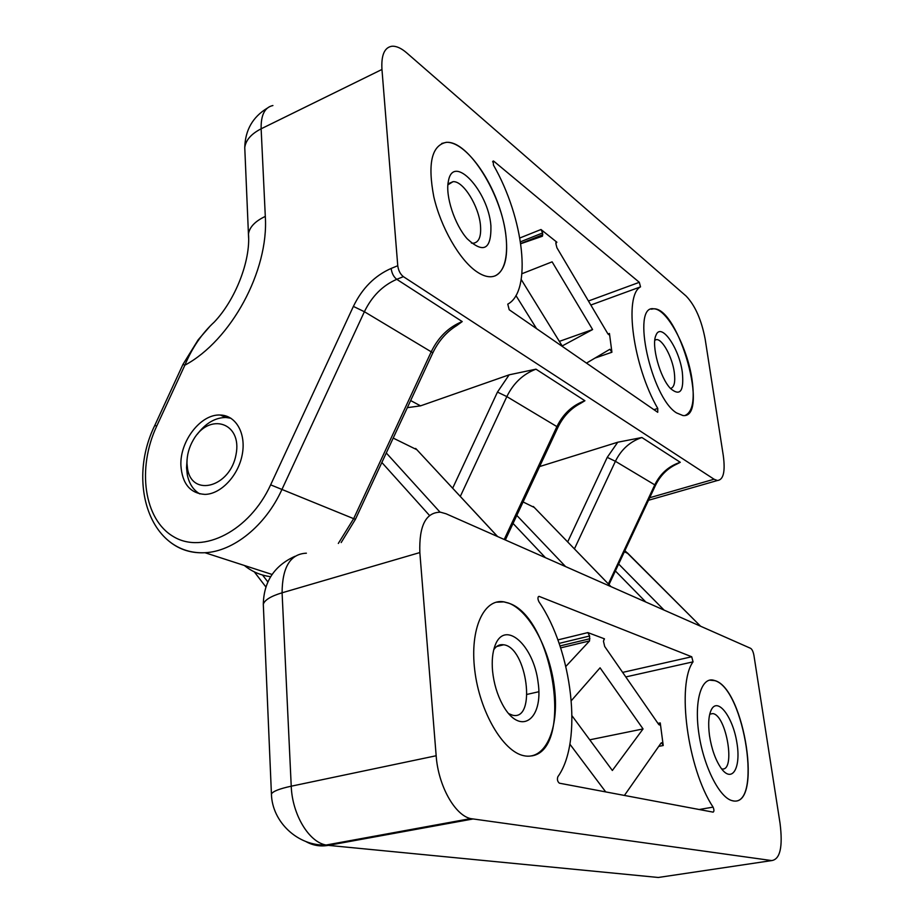 <?xml version="1.0" encoding="UTF-8"?>
<svg xmlns="http://www.w3.org/2000/svg" width="924" height="924" viewBox="0 0 924 924"><rect width="100%" height="100%" fill="white"/><g stroke="black" fill="none" stroke-linecap="round" stroke-linejoin="round"><path stroke-width="1.39" d="M586.486 363.109L609.898 349.26L611.919 352.24L609.447 333.483L608.939 334.777L607.865 333.807L556.929 247.782L555.855 243.497L556.872 242.215L540.99 229.51L542.619 232.952L542.434 236.221L520.766 243.728M559.366 341.383L592.596 329.556L562.185 345.957L521.217 279.51M521.956 273.712L552.113 261.839L592.596 329.556M536.555 328.632L515.938 295.553M265.303 216.412C268.965 270.732 230.954 340.529 184.858 365.199L156.641 426.287L154.874 425.236L182.998 364.333L184.858 365.199C192.134 347.782 201.94 333.402 214.287 322.049C235.066 300.231 250.739 261.111 248.475 233.911C249.572 227.027 255.174 221.194 265.303 216.412L261.134 128.806L381.959 69.462L397.759 265.731C398.44 270.57 400.311 274.22 403.372 276.646L714.067 479.221L717.394 480.515C723.446 479.903 725.409 471.61 723.296 455.624L705.162 339.12C701.478 319.843 695.137 305.498 686.139 296.073L406.676 52.853C401.143 48.083 396.188 45.888 391.811 46.258C384.419 47.494 381.127 55.232 381.959 69.462M180.908 465.592C182.236 483.829 190.252 493.428 204.943 494.398C220.824 494.213 238.334 475.721 242.227 454.631C246.338 433.541 235.978 415.338 220.374 415.038C200.901 413.709 179.695 441.129 180.908 465.592M199.873 493.936C193.335 490.159 189.143 483.772 187.295 474.774L186.544 467.775L187.11 459.032M197.286 434.257C205.694 423.169 215.223 417.579 225.883 417.475L230.919 418.237M452.668 488.195L497.459 392.088L509.136 374.832L420.536 405.855L407.345 407.657M539.616 466.562L617.74 442.226L641.891 437.514L680.283 462.3C668.884 466.008 660.394 473.504 654.816 484.777L608.373 583.933M608.997 584.58L655.509 485.308C660.36 475.444 667.475 468.364 676.83 464.079L680.283 462.3M338.323 543.439L353.649 518.664L355.463 519.253L432.859 352.795C438.611 340.933 446.511 331.901 456.583 325.687L462.219 321.575C448.694 327.084 438.403 337.098 431.323 351.605L353.649 518.664L270.64 484.846L353.384 306.41C362.162 288.311 374.74 275.664 391.141 268.445L397.759 265.731M509.136 374.832L535.978 369.173L584.915 400.75C572.522 405.209 563.201 413.779 556.964 426.472L504.215 539.466M505.336 539.962L557.969 427.246C563.247 416.435 570.778 408.477 580.549 403.372L584.915 400.75M507.773 304.146L509.205 309.748L657.726 412.3L657.761 408.454C633.056 365.996 623.677 295.588 640.517 286.867L639.316 282.317L493.878 161.273L493.173 160.961L493.462 165.107C523.908 218.029 532.42 291.141 507.773 304.146M476.264 271.379C459.459 259.69 440.783 227.327 433.783 196.685C427.512 163.513 431.681 145.403 446.292 142.331C463.478 141.303 488.496 173.377 499.907 208.928C511.607 244.479 507.68 276.9 490.24 276.773C486.012 276.738 481.358 274.948 476.264 271.379M676.541 412.913C651.05 397.539 631.011 304.735 653.661 308.789C679.059 307.461 709.748 418.872 682.975 415.546L676.541 412.913M441.741 143.451L446.165 142.388C468.41 139.951 502.46 195.68 506.109 237.433C508.119 258.408 504.412 271.24 494.987 275.941M651.201 309.193L653.557 308.824C666.793 308.246 687.606 347.401 692.053 379.787C694.802 399.953 692.596 411.781 685.435 415.28M447.909 184.835L453.003 181.682C463.086 180.55 478.909 206.075 480.468 225.387C481.369 236.602 478.921 242.55 473.134 243.231L471.402 243.058M490.91 225.803C491.429 249.561 483.541 253.892 467.221 238.819C454.689 224.867 445.125 195.726 448.383 181.266C453.095 152.645 488.438 191.21 490.91 225.803M654.839 340.02L656.571 339.57C662.612 339.281 672.279 357.253 674.266 372.199C675.513 382.097 674.254 387.514 670.489 388.473M682.328 372.337C684.118 391.187 680.191 396.592 670.547 388.542C660.025 377.962 651.05 345.195 655.948 335.32C660.856 321.621 679.232 348.002 682.328 372.337M493.739 649.745C496.407 645.807 499.699 644.155 503.649 644.779C526.934 647.204 536.775 721.194 512.612 715.222L508.581 713.594M492.573 671.136C491.672 660.903 492.515 652.332 495.091 645.426C504.92 619.115 533.668 645.229 538.091 682.339C543.751 719.865 519.993 737.029 502.517 704.562C497.158 694.501 493.843 683.356 492.573 671.136M496.061 602.217L503.823 601.882L508.547 603.141C552.587 616.377 574.254 749.179 531.924 755.878M712.739 713.582L709.736 714.194L712.739 713.582C726.576 714.887 736.058 772.637 721.609 768.86M709.516 735.712C707.946 723.631 708.65 714.772 711.642 709.147C718.191 697.366 732.94 717.405 736.867 742.561C741.256 767.856 732.143 783.806 721.043 768.098C715.465 759.886 711.619 749.087 709.516 735.712M709.609 680.145L714.933 680.665C744.571 689.015 762.935 808.87 732.328 800.727M508.685 603.106C529.926 611.087 550.565 650.762 554.666 689.743C559.055 728.77 545.541 760.614 523.735 755.693C502.979 751.547 479.568 711.572 474.74 670.166C469.658 628.701 483.98 598.186 503.973 601.847L508.685 603.106M715.061 680.641C744.686 688.992 763.062 808.858 732.455 800.715C719.923 798.278 704.042 767.463 699.075 734.938C693.936 702.379 700.854 677.569 713.051 680.087L715.061 680.641M713.074 807.126C687.398 768.479 676.518 684.187 693.046 661.85L691.718 656.768L539.062 596.361C537.618 597.019 537.583 598.833 538.946 601.79C572.279 650.242 583.344 741.429 557.819 776.795C556.999 779.533 557.53 781.669 559.401 783.194L713.132 812.138C714.194 811.445 714.183 809.771 713.074 807.126L699.156 809.505M750.635 648.336L446.061 513.779L440.529 512.208C425.872 512.219 418.976 525.664 419.843 552.564L436.163 755.751C438.195 785.469 454.735 815.153 470.628 818.606L771.725 860.579C780.168 859.262 782.951 846.881 780.064 823.446L753.926 655.359C753.222 651.674 752.124 649.329 750.635 648.336M624.416 795.437L661.099 743L661.653 742.746L663.224 745.518L660.244 722.914L659.413 724.994L658.65 724.37L604.689 646.477L603.441 641.152L604.458 638.831L587.86 632.594L589.604 636.001L589.558 640.921L565.846 666.423M571.344 700.646L600.069 667.821L643.058 728.932L612.358 770.477L572.037 715.811M605.717 791.914L569.877 744.166M589.743 739.812L643.058 728.932M186.971 463.398C186.867 455.255 188.981 447.424 193.324 439.905C209.101 411.85 242.55 422.383 236.024 454.608C230.261 486.96 192.273 497.516 187.584 469.034L186.971 463.398M520.743 243.532L542.827 234.719M520.478 241.799L542.619 232.952M244.964 152.379L244.756 147.517C245.796 140.101 251.259 133.865 261.134 128.806C260.834 115.026 264.761 107.276 272.915 105.532M594.975 358.085L611.919 352.24M607.992 333.991L609.447 333.483M555.855 242.608L556.872 242.215M519.842 237.988L540.99 229.51M248.614 238.126L244.756 147.517C245.241 130.122 252.714 117.025 267.163 108.224M353.384 306.41L364.391 311.723C371.91 296.234 382.698 285.435 396.754 279.325C393.682 276.911 391.811 273.273 391.141 268.445M567.683 541.926L607.23 457.368L615.407 461.295L655.509 485.308M574.428 548.891L615.407 461.295C621.251 449.457 630.076 441.522 641.891 437.514M497.459 392.088L506.837 396.604C513.409 383.183 523.123 374.035 535.978 369.173M460.314 496.407L506.837 396.604L557.969 427.246M432.859 352.795L364.391 311.723L281.728 489.916C265.373 525.825 233.437 551.409 205.001 552.725L272.072 574.462M403.372 276.646L396.754 279.325L462.219 321.575M156.641 426.287C136.925 468.41 143.855 519.531 173.562 536.682C202.945 554.504 249.561 530.907 270.64 484.846M169.958 541.961C179.972 549.815 191.661 553.395 205.001 552.725C150.138 555.232 126.392 482.963 154.874 425.236M649.688 497.736L714.067 479.221M420.536 405.855L410.649 400.554M607.23 457.368L617.74 442.226M244.363 565.476C251.998 571.679 260.753 575.409 270.628 576.68M653.938 409.678L657.761 408.454M590.829 305.036L640.517 286.867M639.316 282.317L588.438 301.005M493.878 161.273L492.584 161.827M625.791 676.934L693.046 661.85M657.969 723.376L660.244 722.914M658.72 746.396L663.224 745.518M539.269 596.419L538.346 596.661M557.865 639.916L587.86 632.594M603.788 638.992L604.458 638.831M691.718 656.768L622.649 672.395M262.555 575.04L267.833 581.889M497.609 536.544L416.863 449.722L497.505 536.498M610.995 586.648L534.28 507.461L610.949 586.625M664.09 610.094L618.641 564.01M645.83 602.032L615.384 570.963M565.557 566.562L516.805 515.407M545.437 557.68L513.051 523.446M440.02 512.15L386.278 452.968M429.521 515.476L381.855 462.497M263.421 606.952L263.305 604.227C264.645 599.988 270.905 596.176 282.086 592.792C282.27 567.07 290.379 553.869 306.387 553.199M271.529 795.703L271.425 793.982C272.892 791.325 279.498 788.726 291.233 786.197L282.086 592.792L419.843 552.564M294.964 556.294C274.347 565.684 263.802 581.658 263.305 604.227L271.425 793.982C272.037 821.933 297.828 846.165 326.08 845.033C308.893 842.157 292.192 814.402 291.233 786.197L436.163 755.751M470.628 818.606L326.08 845.033L328.332 845.368L472.718 819.022M305.694 841.452C312.716 845.46 320.258 846.765 328.332 845.368L658.327 877.477L771.725 860.579M658.327 877.477L661.572 876.991M624.901 550.635L700.577 626.218M700.554 626.206L628.089 553.58L624.381 551.755M534.28 507.461L523.088 501.951M416.863 449.722L393.197 438.091M559.112 643.393L589.604 636.001M559.99 645.957L589.928 638.715M560.637 647.886L589.558 640.921M182.998 364.333L198.175 339.824L209.425 326.911M225.883 417.475L220.374 415.038M648.498 500.277L717.394 480.515M355.463 519.253L341.175 542.561M453.003 181.682L449.087 183.379M656.571 339.57L654.827 340.171M503.649 644.779L496.685 646.5M711.226 709.921L711.642 709.147M265.835 586.902L254.319 571.875M533.321 506.491L534.338 507.484M415.638 448.44L416.955 449.769M628.112 553.603L627.315 552.818M527.073 694.386L538.819 691.73M187.584 469.034L187.295 474.774"/></g></svg>
